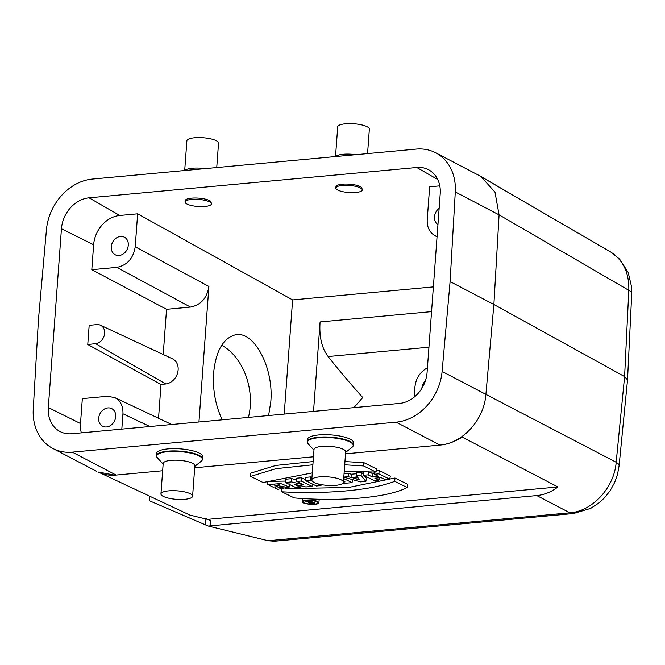 <?xml version="1.0" encoding="UTF-8"?>
<svg xmlns="http://www.w3.org/2000/svg" width="665" height="665" viewBox="0 0 665 665"><rect width="100%" height="100%" fill="white"/><g stroke="black" fill="none" stroke-linecap="round" stroke-linejoin="round"><path stroke-width="1" d="M335.526 156.558L337.712 126.849A15.869 4.273 4.2 0 1 345.451 123.781A15.869 4.273 4.2 0 1 361.502 124.854A15.869 4.273 4.2 0 1 369.358 129.176L367.57 153.59M184.695 170.514L186.882 140.814A15.869 4.273 4.2 0 1 194.621 137.738A15.869 4.273 4.2 0 1 210.672 138.819A15.869 4.273 4.2 0 1 218.536 143.133L216.74 167.555M335.684 485.35A15.869 4.273 -175.8 0 0 343.431 482.283A15.869 4.273 -175.8 0 0 327.92 476.863A15.869 4.273 -175.8 0 0 311.777 479.955A15.869 4.273 -175.8 0 0 319.641 484.278A15.869 4.273 -175.8 0 0 335.684 485.35M184.862 499.307A15.869 4.273 -175.8 0 0 192.601 496.24A15.869 4.273 -175.8 0 0 177.09 490.82A15.869 4.273 -175.8 0 0 160.947 493.92A15.869 4.273 -175.8 0 0 168.81 498.235A15.869 4.273 -175.8 0 0 184.862 499.307M71.737 433.755L399.474 403.422A29.75 24.339 117.6 0 0 427.088 372.483L440.222 193.706A29.75 24.339 117.6 0 0 429.291 170.14A29.75 24.339 117.6 0 0 416.805 167.489L89.06 197.821L119.775 215.468L137.638 213.814L135.219 246.748C133.341 258.394 127.206 265.269 116.807 267.372L91.803 269.691L93.632 244.762L61.446 228.76L48.321 407.537A29.75 24.339 -62.4 0 0 60.856 431.934A29.75 24.339 -62.4 0 0 71.737 433.755M455.292 191.952L450.097 281.569L493.887 304.487L499.082 214.862L455.292 191.952A49.592 40.573 -62.4 0 0 435.7 152.784A49.592 40.573 -62.4 0 0 416.207 149.093L92.385 179.06A49.592 40.573 -62.4 0 0 46.434 229.799L38.445 319.666L33.25 409.283A49.592 40.573 117.6 0 0 52.843 448.451L96.633 471.369M362.242 189.949L361.785 187.547A13.225 3.558 -175.8 0 0 342.417 184.188A13.225 3.558 -175.8 0 0 335.958 186.74L335.867 188.012A13.225 3.558 -175.8 0 0 348.793 192.534A13.225 3.558 -175.8 0 0 362.242 189.949A13.225 3.558 -175.8 0 0 355.692 186.35A13.225 3.558 -175.8 0 0 342.317 185.46A13.225 3.558 -175.8 0 0 335.867 188.012M284.221 414.087L292.608 299.915L137.638 213.814M292.608 299.915L433.372 286.889M437.071 236.574L434.561 235.452C429.374 232.151 426.93 226.915 427.229 219.724L429.648 186.79L439.798 185.851M211.42 203.906L210.955 201.503A13.225 3.558 -175.8 0 0 191.587 198.145A13.225 3.558 -175.8 0 0 185.136 200.705L185.045 201.969A13.225 3.558 -175.8 0 0 197.971 206.491A13.225 3.558 -175.8 0 0 211.42 203.906A13.225 3.558 -175.8 0 0 204.87 200.306A13.225 3.558 -175.8 0 0 191.495 199.417A13.225 3.558 -175.8 0 0 185.045 201.969M48.321 407.537L80.498 423.538L82.335 398.609L107.339 396.298L114.654 397.529C120.473 400.646 123.233 406.057 122.95 413.771L121.828 429.116M80.498 423.538A28.171 23.042 -62.4 0 0 81.33 432.865M115.702 416.656A9.917 8.113 117.6 0 1 102.593 426.223A9.917 8.113 117.6 0 1 100.008 413.68A9.917 8.113 117.6 0 1 111.795 408.651A9.917 8.113 117.6 0 1 115.702 416.656M202.626 459.041A23.142 6.226 4.2 0 0 179.999 451.136A23.142 6.226 4.2 0 0 156.466 455.65L156.632 453.372A23.142 6.226 4.2 0 1 180.173 448.858A23.142 6.226 4.2 0 1 202.792 456.764L202.626 459.041L201.362 461.128A22.951 6.176 4.2 0 0 179.966 451.635A22.951 6.176 4.2 0 0 157.414 457.902L163.141 464.037M353.456 445.085A23.142 6.226 4.2 0 0 330.829 437.179A23.142 6.226 4.2 0 0 307.297 441.693L307.463 439.415A23.142 6.226 4.2 0 1 330.995 434.902A23.142 6.226 4.2 0 1 353.622 442.807L353.456 445.085L352.192 447.171A22.951 6.176 4.2 0 0 330.796 437.678A22.951 6.176 4.2 0 0 308.244 443.946L313.971 450.08M450.097 281.569L442.109 371.444A49.592 40.573 117.6 0 1 396.149 422.175L72.335 452.15A49.592 40.573 117.6 0 1 52.843 448.451M72.335 452.15L116.126 475.059L162.651 470.754M194.687 467.786L313.481 456.797M345.517 453.829L439.947 445.093L396.149 422.175M296.806 481.427L303.548 484.76L291.528 481.917L285.468 482.482L296.307 487.836L300.688 487.437L294.096 484.178L305.858 486.955L312.026 486.381L301.187 481.028L296.806 481.427L296.648 478.202L301.519 477.753L305.493 479.714M285.468 482.482L285.302 479.257L291.769 478.659L296.723 479.831M343.805 477.146L360.538 481.892L365.85 481.402L361.078 475.483L356.498 475.907L356.407 472.674L361.511 472.2L363.456 474.619M364.295 475.658L366.415 478.285L365.85 481.402M344.054 473.821L348.468 473.405L351.311 474.212L356.44 473.738M312.891 464.802L276.008 468.659L250.672 476.389L250.58 473.197L275.917 465.433L313.132 461.552M344.952 461.56L363.971 462.699L376.706 469L375.974 472.075L363.564 465.941L363.971 462.699M407.138 487.478C388.576 497.495 341.378 501.892 294.221 497.919L281.819 491.792C327.654 494.295 371.86 490.205 394.727 481.344L407.138 487.478L407.695 484.32L394.96 478.019L348.826 487.42L285.726 488.725M100.157 472.923L189.824 515.059L207.472 519.39L557.918 486.955L462.2 437.071C455.35 441.419 448.335 444.045 441.153 444.96L439.947 445.093M285.393 481.086L267.746 481.36L267.845 484.552L280.829 483.596L289.333 487.013L277.513 489.332L275.376 488.276L275.293 486.896M279.558 484.868L277.97 484.951M312.467 481.344L310.148 480.196L305.543 480.62L305.376 477.395L310.48 476.921L311.952 477.653M376.274 470.837L379.2 470.562L390.338 476.074L389.715 479.199L378.867 473.837L379.2 470.562M378.867 473.837L374.262 474.261L378.651 476.431L372.483 477.005L368.094 474.835L363.489 475.259L363.323 472.034L367.122 471.685M368.801 471.743L372.816 473.729L374.229 473.596M319.25 499.24L318.809 502.807L317.363 501.41C313.281 499.432 301.785 499.656 302.251 501.701C301.752 504.369 318.834 505.508 318.809 502.815M302.193 498.509L302.251 501.709M161.013 384.486L87.763 344.52L95.569 343.647A9.917 8.113 -62.4 0 0 104.28 335.418A9.917 8.113 -62.4 0 0 100.457 325.218L172.435 358.801A13.533 11.072 117.6 0 1 177.663 372.724A13.533 11.072 117.6 0 1 165.768 383.963L161.013 384.486L158.536 418.268M198.951 421.976L208.901 286.457C207.023 298.103 200.888 304.977 190.498 307.08L116.807 267.372M163.216 354.503L166.541 309.3L190.498 307.08M414.204 397.13L414.968 386.747C415.991 378.152 420.147 371.843 427.429 367.828M87.763 344.52L89.168 325.318L96.824 324.611A9.917 8.113 -62.4 0 1 100.457 325.218M166.541 309.3L91.803 269.691M313.531 411.377L320.098 321.935L431.56 311.619M439.141 208.345A9.917 8.113 -62.4 0 0 437.952 224.587M128.295 245.177A9.917 8.113 -62.4 0 0 124.388 237.181A9.917 8.113 -62.4 0 0 112.601 242.201A9.917 8.113 -62.4 0 0 115.186 254.753A9.917 8.113 -62.4 0 0 128.295 245.177M119.775 215.468A28.171 23.042 -62.4 0 0 93.632 244.762M425.417 380.787A9.917 8.113 -62.4 0 0 421.893 388.327M268.136 540.728L569.88 512.806L536.796 495.566L208.295 526.057L268.136 540.728L274.312 541.219L573.471 513.53A23.142 11.762 84.7 0 1 569.88 512.806C592.457 511.319 614.369 487.403 616.181 462.266L624.601 376.59L628.807 290.322C629.273 272.766 623.122 259.915 610.329 251.769M116.126 475.059L114.929 475.151C108.869 475.508 103.349 474.536 98.37 472.217M114.929 475.151L97.938 471.975M483.405 178.02L574.793 231.187M536.796 495.566C544.361 494.81 551.401 491.942 557.918 486.955M442.109 371.444L485.899 394.353C484.228 419.266 463.314 442.699 441.153 444.96M480.862 176.491L494.984 192.102L499.074 214.853L628.807 290.322A23.142 6.093 -177.2 0 1 631.75 293.514L627.536 379.781M578.658 233.457L480.961 176.516M61.446 228.76A29.75 24.339 117.6 0 1 89.06 197.821M485.899 394.362L493.887 304.487L624.601 376.59L627.527 379.915M627.511 380.139L619.098 465.816A23.142 6.359 -174.4 0 0 616.181 462.266L485.899 394.37M149.625 496.173L149.292 500.687L205.743 525.001L205.269 519.988M205.119 518.368L210.68 520.579L211.021 525.716M205.743 525.001L208.295 526.057M268.602 415.534L270.788 401.918C274.005 367.546 253.714 329.74 234.845 334.961C222.908 338.585 215.834 351.27 213.615 373.007C212.617 390.039 215.502 405.65 222.26 419.823M320.098 321.935C319.242 333.473 320.796 343.248 324.761 351.27L328.119 356.54C338.136 369.233 349.674 382.899 362.733 397.52L353.913 407.637M248.419 417.404A52.892 37.165 78.2 0 0 250.248 406.215A52.892 37.165 78.2 0 0 221.678 345.243M275.376 488.276L284.445 486.846L274.279 485.026L277.621 486.68L278.003 484.768M277.621 486.68L273.016 487.104L267.845 484.552M310.148 480.196L310.48 476.921M305.543 480.62L316.382 485.982L320.987 485.558L316.964 483.563M320.987 485.558L321.178 484.594M343.514 481.161L345.052 481.917L343.448 482.067M342.691 483.438L352.059 482.682L343.705 478.551M352.059 482.682L352.666 479.664M374.262 474.261L374.146 471.975M372.483 477.005L372.816 473.729M368.094 474.835L368.41 471.726M363.489 475.259L374.329 480.62L378.942 480.196L379.424 477.769M378.942 480.196L374.885 478.193L381.053 477.62L385.101 479.623L389.715 479.199M394.727 481.344L394.96 478.019M281.819 491.792L281.553 488.517M317.014 501.61L316.748 501.485C310.322 499.764 305.734 499.822 302.999 501.659C302.093 504.161 318.535 505.259 318.07 502.665L317.014 501.61M363.564 465.941L344.711 464.81M250.672 476.389L263.066 482.524L312.301 472.89M344.229 471.385L375.974 472.075M359.757 479.947L358.003 477.769L353.539 478.185L359.757 479.947M361.078 475.483L361.511 472.2M356.498 475.907L357.305 476.905L351.045 477.478L351.311 474.212M351.045 477.478L348.202 476.672L348.468 473.405M348.202 476.672L343.813 477.079M323.689 485.001L325.094 485.176M301.187 481.028L301.519 477.753M312.026 486.381L312.5 484.062M291.528 481.917L291.769 478.659M300.688 487.437L301.012 485.807M310.09 502.341C308.868 502.773 309.416 503.048 311.735 503.156L313.681 502.973L312.035 502.158L309.316 502.64M314.703 503.097L309.89 503.222L308.61 502.715L309.549 502.166L305.817 501.327L309.981 502.042L311.262 501.917L309.383 500.994L310.272 500.911L314.703 503.097L315.135 500.945M310.272 500.911L310.339 500.246M305.817 501.327L305.725 500.413M306.532 501.26L306.598 500.304M309.981 502.042L310.098 501.344M309.383 500.994L309.408 500.213M355.717 154.687A15.869 4.273 -175.8 0 0 343.215 154.263A15.869 4.273 -175.8 0 0 336.191 156.192L335.759 156.533M204.887 168.644A15.869 4.273 -175.8 0 0 192.385 168.228A15.869 4.273 -175.8 0 0 185.36 170.149L184.928 170.498M311.777 479.955L314.013 449.474A15.869 4.273 4.2 0 1 330.156 446.381A15.869 4.273 4.2 0 1 345.667 451.801L343.431 482.283M160.947 493.92L163.191 463.43A15.869 4.273 4.2 0 1 179.326 460.338A15.869 4.273 4.2 0 1 194.837 465.758L192.601 496.24M437.753 179.525L416.805 167.489M135.219 246.748L208.901 286.457M149.916 426.514L122.95 413.771M328.119 356.54L428.95 347.213M165.768 383.963L95.569 343.647M343.614 482.05L343.63 481.219M311.735 503.156L311.76 502.183M434.503 235.418L437.046 236.89M435.7 152.784L479.49 175.701M610.47 251.852L576.613 232.16M611.202 252.293L619.647 259.167L628.167 272.392L631.675 287.238L631.75 293.514M619.098 465.816L617.494 474.511L614.668 482.474L610.138 490.704L604.701 497.611L599.007 502.915L590.661 508.393L573.471 513.53M114.596 397.504L171.711 424.503M289.333 487.004L289.857 483.854M308.585 502.624L308.568 501.95M345.625 452.408L352.192 447.171M307.297 441.693L308.244 443.946M194.795 466.365L201.362 461.128M156.466 455.65L157.414 457.902"/></g></svg>
